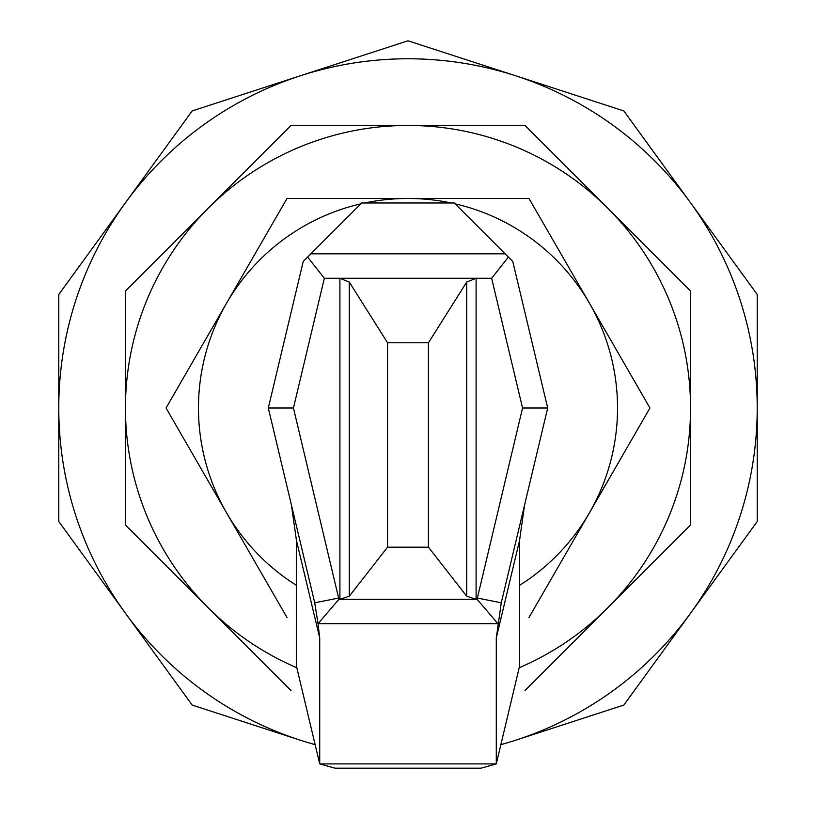 <?xml version="1.0" encoding="UTF-8"?>
<svg xmlns="http://www.w3.org/2000/svg" width="816" height="816" viewBox="0 0 816 816"><rect width="100%" height="100%" fill="white"/><g stroke="black" fill="none" stroke-linecap="round" stroke-linejoin="round"><path stroke-width="1.22" d="M291.424 504.982L296.412 540.212L296.412 666.08L319.719 763.898L496.281 763.898L519.588 666.08L519.588 540.212L524.576 504.982M491.64 278.266L476.095 278.266L476.095 599.281L477.074 599.281L522.556 408L491.64 278.266L508.378 257.071L454.288 202.98L361.712 202.98L310.865 253.817L505.135 253.817M519.588 540.212L496.281 638.03L496.281 763.898L481.042 768.182L334.958 768.182L319.719 763.898L319.719 638.03L318.026 623.72L314.731 602.789L268.311 408L303.236 261.457L310.865 253.817M508.378 257.071L512.764 261.457L547.689 408L501.269 602.789L496.281 638.03M319.719 638.03L296.412 540.212M477.074 599.281L497.974 623.72L318.026 623.72L338.926 599.281L339.905 599.281L339.905 278.266L324.36 278.266L293.444 408L338.926 599.281M307.622 257.071L324.36 278.266M466.721 282.061L476.095 278.266L339.905 278.266L349.279 282.061L349.279 596.221L339.905 599.281L476.095 599.281L466.721 596.221L466.721 282.061L428.441 342.791L428.441 547.169L466.721 596.221M547.689 408L522.556 408M268.311 408L293.444 408M477.268 598.046L501.269 602.789M314.731 602.789L338.732 598.046M428.441 342.791L387.559 342.791L349.279 282.061M387.559 342.791L387.559 547.169L349.279 596.221M387.559 547.169L428.441 547.169M519.588 585.347A209.539 209.539 0 0 0 455.144 203.837M451.258 202.98A209.539 209.539 0 0 0 364.742 202.98M360.856 203.837A209.539 209.539 0 0 0 296.412 585.347M500.871 744.651A349.228 349.228 0 0 0 515.916 75.868A349.228 349.228 0 0 0 125.47 613.275A349.228 349.228 0 0 0 315.129 744.651M515.916 740.132L623.832 705.075L757.228 521.475L757.228 294.525L623.832 110.925L408 40.8L192.168 110.925L58.772 294.525L58.772 521.475L192.168 705.075L300.084 740.132M525.025 690.53L690.53 525.025L690.53 290.975L525.025 125.47L290.975 125.47L125.47 290.975L125.47 525.025L290.975 690.53M519.2 667.733A282.53 282.53 0 0 0 408 125.47A282.53 282.53 0 0 0 296.8 667.733M528.972 617.539L649.954 408L528.972 198.461L287.028 198.461L166.046 408L287.028 617.539"/></g></svg>
